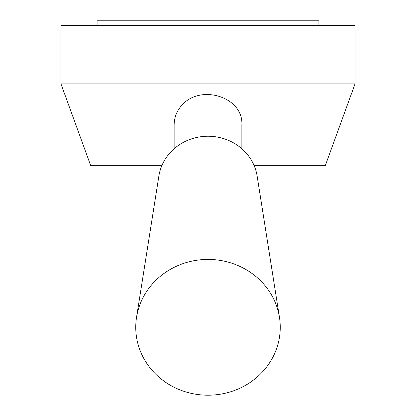 <?xml version="1.0" encoding="UTF-8"?>
<svg xmlns="http://www.w3.org/2000/svg" width="416" height="416" viewBox="0 0 416 416"><rect width="100%" height="100%" fill="white"/><g stroke="black" fill="none" stroke-linecap="round" stroke-linejoin="round"><path stroke-width="0.62" d="M60.965 83.902L60.965 25.314L355.035 25.314L355.035 83.902L60.965 83.902L90.584 165.292L162.006 165.292M253.994 165.292L325.416 165.292L355.035 83.902M174.138 124.847C174.262 116.839 177.169 109.964 182.853 104.213C201.677 84.198 243.428 97.24 241.862 124.847M318.916 25.314L318.916 20.8L97.084 20.8L97.084 25.314M208 395.2A72.249 67.891 180 0 0 279.464 317.335A72.249 67.891 180 0 0 208 259.423A72.249 67.891 180 0 0 136.536 317.335A72.249 67.891 180 0 0 208 395.2M279.464 317.335L257.13 176.056A49.67 46.675 180 0 0 208 136.24A49.67 46.675 180 0 0 158.87 176.056L136.536 317.335M174.132 124.847L174.132 148.767M241.868 124.847L241.868 148.767"/></g></svg>
